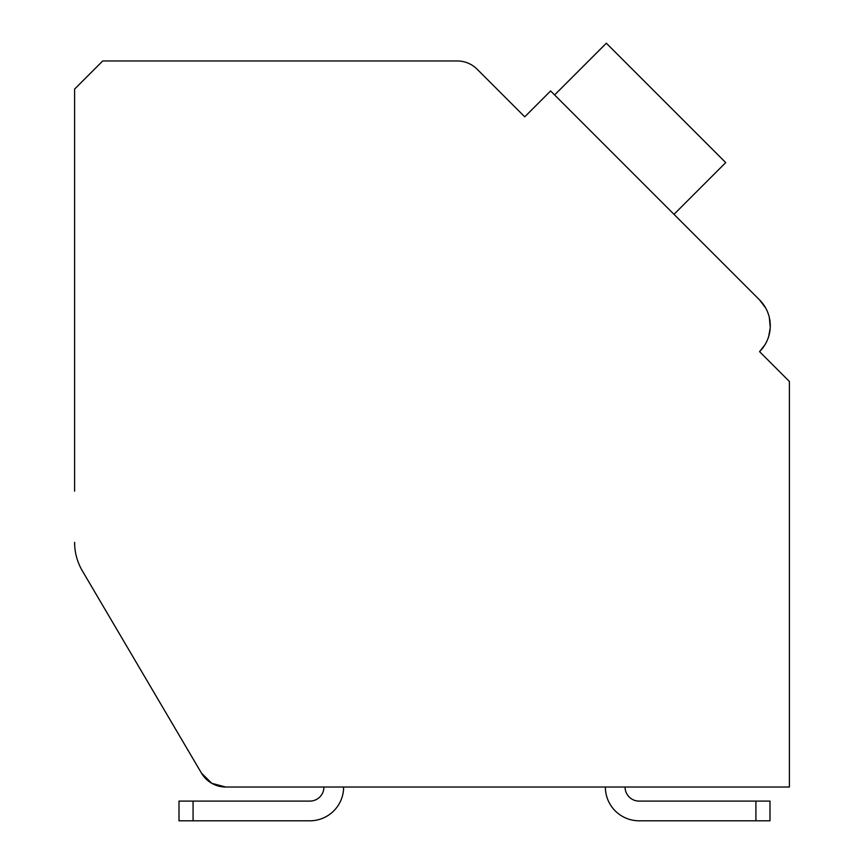 <?xml version="1.0" encoding="UTF-8"?>
<svg xmlns="http://www.w3.org/2000/svg" width="864" height="864" viewBox="0 0 864 864"><rect width="100%" height="100%" fill="white"/><g stroke="black" fill="none" stroke-linecap="round" stroke-linejoin="round"><path stroke-width="1.3" d="M74.682 545.454L74.596 542.354A56.29 56.29 0 0 0 82.382 570.92L201.506 773.172A28.145 28.145 0 0 0 225.763 787.028L789.404 787.028L789.404 381.499L759.564 351.648A36.59 36.59 0 0 0 759.564 299.905L550.616 90.958L524.74 116.824L477.112 69.196A28.145 28.145 0 0 0 457.218 60.955L102.73 60.955L74.596 89.1L74.596 491.162M538.672 102.902L524.74 116.824L478.969 71.064M677.97 218.322L759.564 299.905L765.698 308.059M769.327 317.52L770.245 327.175M770.202 328.039L768.701 336.398M764.964 344.758L759.564 351.648L765.526 357.61M673.996 214.337L725.728 162.594L606.334 43.2L554.591 94.943M755.914 820.8L639.133 820.8L755.914 820.8L639.133 820.8L755.914 820.8L639.133 820.8L755.914 820.8L755.914 801.101L769.986 801.101L769.986 820.8L769.986 801.101L769.986 820.8L639.133 820.8A33.772 33.772 0 0 1 605.362 787.028L343.634 787.028A33.772 33.772 0 0 1 309.863 820.8L178.999 820.8L178.999 801.101L309.863 801.101A14.072 14.072 0 0 0 323.935 787.028A14.072 14.072 0 0 1 309.863 801.101A14.072 14.072 0 0 0 323.935 787.028A14.072 14.072 0 0 1 309.863 801.101A14.072 14.072 0 0 0 323.935 787.028A14.072 14.072 0 0 1 309.863 801.101A14.072 14.072 0 0 0 323.935 787.028L225.763 787.028L323.935 787.028L225.763 787.028L323.935 787.028L225.763 787.028L323.935 787.028L225.763 787.028L211.799 783.324L201.506 773.172L169.895 719.485M201.506 773.172L82.382 570.92M789.404 787.028L625.061 787.028A14.072 14.072 0 0 0 639.133 801.101A14.072 14.072 0 0 1 625.061 787.028A14.072 14.072 0 0 0 639.133 801.101A14.072 14.072 0 0 1 625.061 787.028A14.072 14.072 0 0 0 639.133 801.101A14.072 14.072 0 0 1 625.061 787.028A14.072 14.072 0 0 0 639.133 801.101L755.914 801.101M193.072 820.8L193.072 801.101"/></g></svg>
